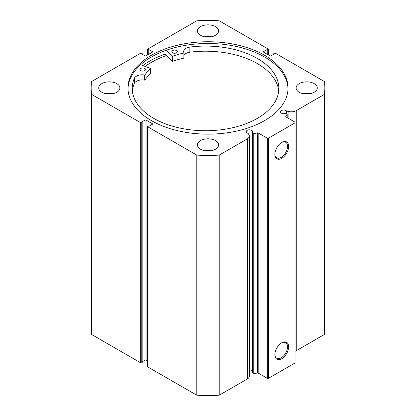 <?xml version="1.0" encoding="UTF-8"?>
<svg xmlns="http://www.w3.org/2000/svg" width="416" height="416" viewBox="0 0 416 416"><rect width="100%" height="100%" fill="white"/><g stroke="black" fill="none" stroke-linecap="round" stroke-linejoin="round"><path stroke-width="0.62" d="M140.67 64.704L150.644 68.536A68.224 39.39 0 0 0 144.856 74.958L144.659 75.01A8.107 4.68 0 0 0 134.384 78.229L134.378 83.351A73.315 42.328 0 0 0 132.361 90.969M140.826 70.647A2.746 1.586 180 0 1 140.046 69.54A2.746 1.586 180 0 1 141.757 68.073A2.746 1.586 180 0 1 144.758 68.437A2.746 1.586 180 0 1 145.538 69.54A2.746 1.586 180 0 1 143.827 71.006A2.746 1.586 180 0 1 140.826 70.647M172.598 52.79A2.746 1.586 180 0 1 171.818 51.683A2.746 1.586 180 0 1 173.529 50.216A2.746 1.586 180 0 1 176.53 50.58A2.746 1.586 180 0 1 177.31 51.683A2.746 1.586 180 0 1 175.599 53.154A2.746 1.586 180 0 1 172.598 52.79M134.378 78.229A73.315 42.328 0 0 0 132.226 88.41A73.315 42.328 0 0 0 153.005 117.936A73.315 42.328 0 0 0 233.142 127.624A73.315 42.328 0 0 0 278.86 88.41A73.315 42.328 0 0 0 258.081 58.885A73.315 42.328 0 0 0 189.836 47.065A8.107 4.68 0 0 0 183.659 51.61A8.107 4.68 0 0 0 183.981 52.91L183.888 53.019A68.224 39.39 0 0 0 172.619 56.191L166.192 50.279M278.725 90.969A73.315 42.328 0 0 0 258.081 64.007A73.315 42.328 0 0 0 189.836 52.187L189.836 47.065L189.836 52.187A8.107 4.68 0 0 0 183.986 55.416M183.981 52.962L183.888 58.141A68.224 39.39 0 0 0 172.619 61.313L164.928 54.21A82.732 47.762 0 0 0 142.88 65.53M150.644 73.559L150.644 73.658A68.224 39.39 0 0 0 144.856 80.08L144.659 80.132A8.107 4.68 0 0 0 134.384 83.351L134.378 83.351M134.384 78.229L134.384 83.351M145.194 66.394A79.986 46.181 180 0 1 166.358 55.562M258.185 132.928L258.185 373.038A0.629 0.364 0 0 0 257.53 372.954L253.781 373.74A0.629 0.364 180 0 1 253.12 373.656A0.629 0.364 180 0 1 252.975 373.521L252.366 372.564L252.366 132.454L252.975 133.416A0.629 0.364 0 0 0 253.12 133.546A0.629 0.364 0 0 0 253.781 133.635L257.53 132.844A0.629 0.364 180 0 1 258.185 132.928L267.332 138.206L268.44 138.206L295.058 122.84L295.058 122.2L285.912 116.922A0.629 0.364 180 0 1 285.73 116.667A0.629 0.364 180 0 1 285.766 116.542L285.766 116.792M152.329 124.316L152.329 123.672A0.785 0.452 180 0 1 152.558 123.994A0.785 0.452 180 0 1 152.329 124.316L148.834 126.329L148.169 125.949L147.779 126.173A0.785 0.452 0 0 0 147.55 126.49A0.785 0.452 0 0 0 147.779 126.812L196.768 155.095A116.844 67.46 0 0 0 219.232 155.095L247.286 138.897A7.004 4.04 0 0 0 249.335 136.037A7.004 4.04 0 0 0 248.914 134.654L248.097 133.354A3.214 1.856 180 0 1 247.182 132.985A3.214 1.856 180 0 1 246.241 131.674A3.214 1.856 180 0 1 248.222 129.958A3.214 1.856 180 0 1 251.727 130.359A3.214 1.856 180 0 1 252.668 131.674A3.214 1.856 180 0 1 252.366 132.454M252.366 370.994A3.214 1.856 0 0 0 251.727 370.469A3.214 1.856 0 0 0 249.335 369.923M295.058 351.286A7.004 4.04 0 0 0 296.249 350.735L296.249 110.63A7.004 4.04 180 0 1 288.902 111.566L286.65 111.093A3.214 1.856 0 0 0 286.01 110.568A3.214 1.856 0 0 0 282.506 110.167A3.214 1.856 0 0 0 280.519 111.878A3.214 1.856 0 0 0 281.46 113.194A3.214 1.856 0 0 0 285.095 113.563L286.759 113.911A0.629 0.364 0 0 1 287.17 114.254A0.629 0.364 0 0 1 287.134 114.374L285.766 116.542M281.746 142.407L281.746 142.407A9.76 5.637 -60 0 1 288.652 146.39A9.76 5.637 -60 0 1 281.746 158.34A9.76 5.637 -60 0 1 274.846 154.357A9.76 5.637 -60 0 1 281.746 142.407L281.746 142.407M274.851 154.029A8.975 5.179 120 0 0 276.708 157.825A8.975 5.179 120 0 0 281.195 157.383A8.975 5.179 120 0 0 287.056 149.474A8.975 5.179 120 0 0 285.683 142.282A8.975 5.179 120 0 0 281.466 142.574M281.746 342.815L281.746 342.815A9.76 5.637 -60 0 1 288.652 346.798A9.76 5.637 -60 0 1 281.746 358.753A9.76 5.637 -60 0 1 274.846 354.765A9.76 5.637 -60 0 1 281.746 342.815L281.746 342.815M274.851 354.437A8.975 5.179 120 0 0 276.708 358.233A8.975 5.179 120 0 0 281.195 357.791A8.975 5.179 120 0 0 287.056 349.882A8.975 5.179 120 0 0 285.683 342.69A8.975 5.179 120 0 0 281.466 342.987M288.012 88.811A80.028 46.202 0 0 0 264.586 57.008A80.028 46.202 0 0 0 178.069 46.826A80.028 46.202 0 0 0 127.988 88.811M151.414 120.614A80.028 46.202 0 0 0 238.623 130.634A80.028 46.202 0 0 0 288.028 87.948A80.028 46.202 0 0 0 264.586 55.276A80.028 46.202 0 0 0 177.377 45.261A80.028 46.202 0 0 0 127.972 87.948A80.028 46.202 0 0 0 151.414 120.614M116.787 83.626A10.587 6.11 0 0 0 105.248 82.3A10.587 6.11 0 0 0 98.712 87.948A10.587 6.11 0 0 0 101.811 92.269A10.587 6.11 0 0 0 113.35 93.595A10.587 6.11 0 0 0 119.886 87.948A10.587 6.11 0 0 0 116.787 83.626M112.83 93.709A10.587 6.11 0 0 0 105.768 93.709M215.488 26.64A10.587 6.11 0 0 0 203.949 25.314A10.587 6.11 0 0 0 197.413 30.961A10.587 6.11 0 0 0 200.512 35.282A10.587 6.11 0 0 0 212.051 36.608A10.587 6.11 0 0 0 218.587 30.961A10.587 6.11 0 0 0 215.488 26.64M211.531 36.722A10.587 6.11 0 0 0 204.469 36.722M215.488 140.608A10.587 6.11 0 0 0 203.949 139.282A10.587 6.11 0 0 0 197.413 144.929A10.587 6.11 0 0 0 200.512 149.25A10.587 6.11 0 0 0 212.051 150.576A10.587 6.11 0 0 0 218.587 144.929A10.587 6.11 0 0 0 215.488 140.608M211.531 150.696A10.587 6.11 0 0 0 204.469 150.696M314.189 83.626A10.587 6.11 0 0 0 302.65 82.3A10.587 6.11 0 0 0 296.114 87.948A10.587 6.11 0 0 0 299.213 92.269A10.587 6.11 0 0 0 310.752 93.595A10.587 6.11 0 0 0 317.288 87.948A10.587 6.11 0 0 0 314.189 83.626M310.232 93.709A10.587 6.11 0 0 0 303.17 93.709M296.249 110.63L324.303 94.432A116.844 67.46 0 0 0 324.844 87.948A116.844 67.46 0 0 0 324.303 81.463L275.314 53.18A0.785 0.452 0 0 0 274.206 53.18L273.822 53.404L274.487 53.789L270.993 55.806A0.785 0.452 180 0 1 269.88 55.806L263.671 52.218A0.785 0.452 180 0 1 263.442 51.901A0.785 0.452 180 0 1 263.671 51.579L263.671 52.218M268.221 54.844L268.221 49.722L267.831 49.946L267.166 49.561L263.671 51.579M268.221 49.722A0.785 0.452 0 0 0 268.45 49.4A0.785 0.452 0 0 0 268.221 49.083L219.232 20.8A116.844 67.46 0 0 0 196.768 20.8L147.779 49.083A0.785 0.452 0 0 0 147.55 49.4A0.785 0.452 0 0 0 147.779 49.722L147.779 54.844M152.329 51.579A0.785 0.452 180 0 1 152.558 51.901A0.785 0.452 180 0 1 152.329 52.218L152.329 51.579L148.834 49.561L148.169 49.946L147.779 49.722M91.156 87.948A116.844 67.46 0 0 0 91.697 94.432L140.686 122.715A0.785 0.452 0 0 0 141.794 122.715L141.794 362.82A0.785 0.452 180 0 1 140.686 362.82L91.697 334.537A116.844 67.46 180 0 1 91.156 328.052L91.156 87.948A116.844 67.46 0 0 1 91.697 81.463L140.686 53.18A0.785 0.452 0 0 1 141.794 53.18L142.178 53.404L141.513 53.789L145.007 55.806A0.785 0.452 180 0 0 146.12 55.806L152.329 52.218M145.007 120.089A0.785 0.452 180 0 1 146.12 120.089L146.12 360.194A0.785 0.452 0 0 0 145.007 360.194L145.007 120.089L141.513 122.106L142.178 122.491L141.794 122.715M152.329 123.672L146.12 120.089M249.335 136.037L249.335 376.147A7.004 4.04 180 0 1 247.286 379.002L247.286 138.897M147.779 126.812L147.779 366.917L196.768 395.2A116.844 67.46 180 0 0 219.232 395.2L247.286 379.002M147.779 366.917A0.785 0.452 180 0 1 147.55 366.6L147.55 126.49M146.12 360.194L147.55 361.026M142.178 361.826L145.007 360.194M141.794 362.82L142.178 362.596L142.178 122.491M324.844 87.948L324.844 328.052A116.844 67.46 180 0 1 324.303 334.537L296.249 350.735M268.44 138.206L268.44 378.316L295.058 362.95L295.058 122.84M268.44 378.316L267.332 378.316L267.332 138.206M258.185 373.038L267.332 378.316M91.697 334.537L91.697 94.432M324.303 94.432L324.303 334.537M196.768 155.095L196.768 395.2M219.232 395.2L219.232 155.095M273.822 54.174L273.822 53.404M267.166 54.236L267.166 49.561M267.831 54.621L267.831 49.946M148.169 54.621L148.169 49.946M148.834 54.236L148.834 49.561M142.178 54.174L142.178 53.404M166.338 55.541A80.028 46.202 0 0 0 145.163 66.378M286.65 113.89L286.65 111.093M172.401 56.16L172.401 61.282M172.619 56.191L172.619 61.313M183.888 53.019L183.888 58.141M144.856 74.958L144.856 80.08M150.644 68.536L150.644 73.658M144.659 75.01L144.659 80.132M252.975 373.521L252.975 133.416M140.686 362.82L140.686 122.715M288.902 118.648L288.902 111.566M287.134 117.624L287.134 114.374M253.781 133.635L253.781 373.74M257.53 372.954L257.53 132.844M183.986 52.936L183.986 58.058M150.67 68.489L150.67 73.611M268.45 49.4L268.45 54.974M147.55 54.974L147.55 49.4M287.17 117.65L287.17 114.254"/></g></svg>
